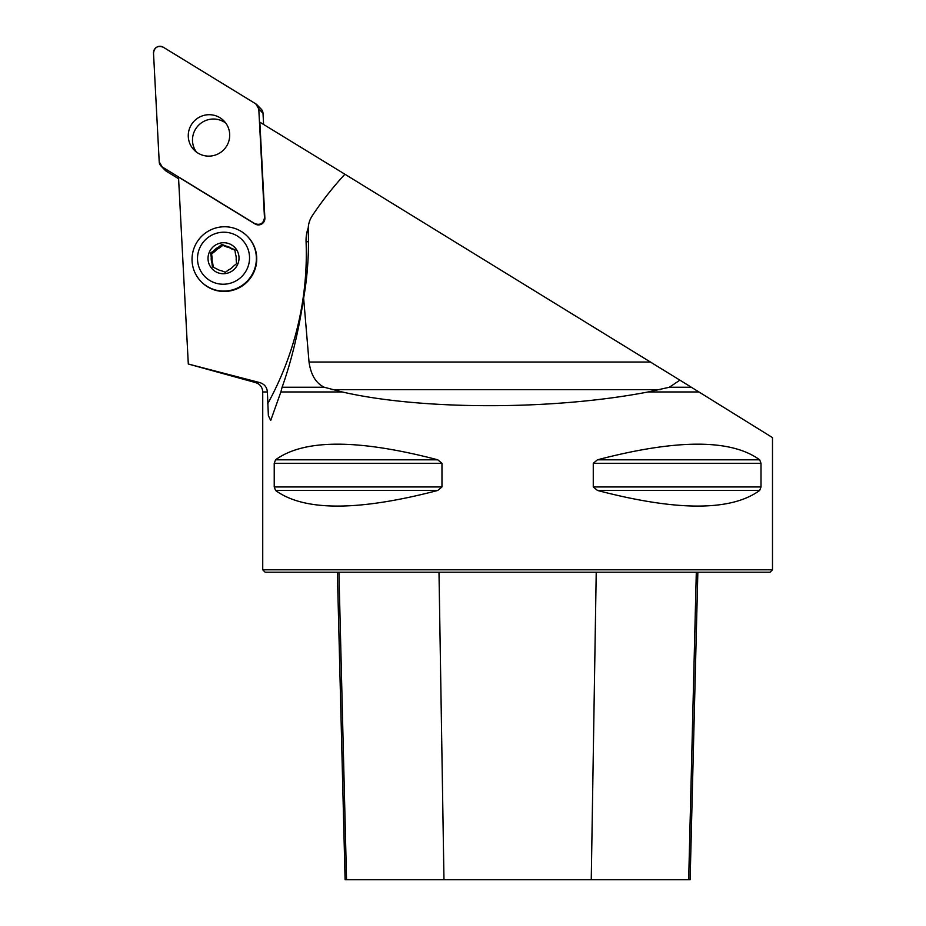 <?xml version="1.0" encoding="UTF-8"?>
<svg xmlns="http://www.w3.org/2000/svg" width="926" height="926" viewBox="0 0 926 926"><rect width="100%" height="100%" fill="white"/><g stroke="black" fill="none" stroke-linecap="round" stroke-linejoin="round"><path stroke-width="1.39" d="M267.394 391.953L262.729 391.953C262.452 387.207 260.044 384.082 255.541 382.577L188.302 364.022L259.708 382.577L255.541 382.577L259.708 382.577C264.361 384.001 266.919 387.126 267.394 391.953L268.366 415.612L270.705 420.473L280.879 391.953L342.145 391.953L324.25 387.253L282.094 387.253L280.879 391.953M669.348 387.253L679.904 380.158L698.91 391.953L691.34 387.253L669.348 387.253L648.165 391.953L698.91 391.953L772.492 437.604L772.492 569.803L262.729 569.803L262.729 391.953M282.094 387.253C291.401 361.163 298.589 331.473 303.635 298.184A323.66 319.62 -44.3 0 0 308.219 230.134A24.273 23.972 -44.3 0 1 312.27 215.746A323.66 319.62 135.7 0 1 344.912 174.238L679.904 380.158M344.912 174.238L259.847 122.174L264.871 218.131A6.424 6.343 -44.3 0 1 255.113 223.999L254.719 223.594A6.424 6.343 -44.3 0 0 264.489 217.726L258.782 108.886A6.424 6.343 -44.3 0 0 255.784 103.851L163.265 47.214A6.424 6.343 -44.3 0 0 153.508 53.083L159.214 161.923A6.424 6.343 -44.3 0 0 162.2 166.958L254.719 223.594M255.113 223.999L178.51 177.097L188.302 364.022M342.145 391.953C421.943 410.276 553.25 410.276 648.165 391.953M274.223 463.301L275.566 459.805C304.11 438.97 358.177 438.97 437.755 459.805L441.968 463.301L441.968 486.949L437.755 490.456C358.177 511.291 304.11 511.291 275.566 490.456L274.223 486.949L274.223 463.301L441.968 463.301M761.01 486.949L759.656 490.456C731.112 511.291 677.056 511.291 597.467 490.456L593.265 486.949L593.265 463.301L597.467 459.805C677.056 438.97 731.112 438.97 759.656 459.805L761.01 463.301L761.01 486.949L593.265 486.949M437.766 459.805L275.566 459.805M303.635 298.184L309.029 362.031C310.87 374.856 315.94 383.26 324.25 387.253M772.492 569.803L770.062 572.222L265.16 572.222L262.729 569.803M337.377 572.222L345.097 879.7L690.125 879.7L697.845 572.222M201.023 281.504L201.393 281.886A32.364 31.959 -44.3 0 0 254.893 269.686A32.364 31.959 -44.3 0 0 247.751 236.709L247.381 236.327A32.364 31.959 135.7 0 1 228.12 290.787A32.364 31.959 135.7 0 1 201.903 236.026A32.364 31.959 135.7 0 1 247.381 236.327M234.961 250.321L231.014 248.168A12.582 12.42 -44.3 0 0 225.956 246.084L226.812 246.976L222.853 245.344L219.427 247.971L218.571 247.092A12.582 12.42 -44.3 0 0 214.184 250.448L215.04 251.328L211.603 253.956L210.642 252.972L211.267 257.335A12.582 12.42 -44.3 0 0 211.938 262.776L212.795 263.655L213.246 267.313M219.427 247.971A12.582 12.42 -44.3 0 0 215.04 251.328M211.603 253.956L212.135 258.215L211.267 257.335M212.135 258.215A12.582 12.42 -44.3 0 0 212.795 263.655M211.938 262.776L212.367 266.931L216.418 268.656A12.582 12.42 -44.3 0 0 221.476 270.739L225.331 272.267L228.861 269.744A12.582 12.42 -44.3 0 0 233.248 266.387L236.581 263.655L236.165 259.5A12.582 12.42 -44.3 0 0 235.493 254.06L234.868 249.696L231.014 248.168M226.696 283.993A26.171 25.847 135.7 0 1 199.576 248.353A26.171 25.847 135.7 0 1 244.302 242.311A26.171 25.847 135.7 0 1 226.696 283.993M221.638 242.867A15.592 15.406 135.7 0 1 237.797 264.095A15.592 15.406 135.7 0 1 211.14 267.695A15.592 15.406 135.7 0 1 221.638 242.867M231.87 249.059A12.582 12.42 -44.3 0 0 226.812 246.976M225.956 246.084L221.893 244.36L218.571 247.092M214.184 250.448L210.642 252.972M222.853 245.344L221.893 244.36M225.886 123.181A20.858 20.604 -44.3 0 0 196.335 151.98M257 104.823L261.236 109.164A6.424 6.343 135.7 0 1 263.007 113.238L263.597 124.466M178.591 178.741L166.437 171.298A6.424 6.343 135.7 0 1 165.222 170.326L160.985 165.986M198.477 117.683A20.858 20.604 -44.3 0 0 194.055 149.966A20.858 20.604 -44.3 0 0 223.374 150.162A20.858 20.604 -44.3 0 0 198.477 117.683M159.214 161.9L162.224 166.969L254.719 223.594C260.264 225.504 263.528 223.548 264.477 217.726L258.782 108.909L255.773 103.839L163.277 47.214C157.721 45.305 154.468 47.261 153.508 53.095L159.214 161.9M443.971 879.7L438.993 572.222M346.544 879.7L338.916 572.222M688.678 879.7L696.306 572.222M591.251 879.7L596.228 572.222M275.566 490.456L437.755 490.456M274.223 486.949L441.968 486.949M597.467 459.805L759.656 459.805M593.265 463.301L761.01 463.301M597.467 490.456L759.656 490.456M267.66 403.817A310.708 306.842 -44.3 0 0 306.078 241.802A37.225 36.762 135.7 0 1 308.231 227.831M308.451 241.663A12.941 1.528 -2.2 0 1 306.078 241.802M660.226 389.649L331.994 389.649M309.029 362.031L650.677 362.031M263.007 113.238L258.782 108.886M162.2 166.958L166.437 171.298"/></g></svg>
